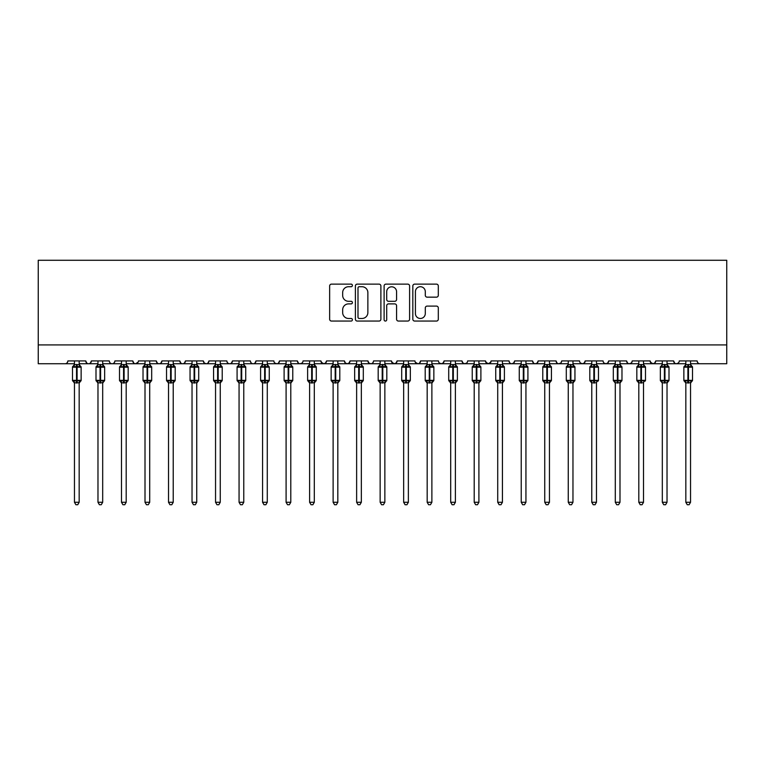 <?xml version="1.0" encoding="UTF-8"?>
<svg xmlns="http://www.w3.org/2000/svg" width="765" height="765" viewBox="0 0 765 765"><rect width="100%" height="100%" fill="white"/><g stroke="black" fill="none" stroke-linecap="round" stroke-linejoin="round"><path stroke-width="1.15" d="M352.407 285.422A1.291 1.291 0 0 0 351.106 284.131L331.494 284.131A1.846 1.846 0 0 0 329.648 285.976L329.648 319.215A1.846 1.846 0 0 0 331.494 321.061L351.106 321.061A1.291 1.291 0 0 0 352.407 319.77A1.291 1.291 0 0 0 351.106 318.479L348.572 318.479A5.91 5.91 0 0 1 342.663 312.569L342.663 309.796A5.91 5.91 0 0 1 348.572 303.887L351.106 303.887A1.291 1.291 0 0 0 352.407 302.596A1.291 1.291 0 0 0 351.106 301.305L348.572 301.305A5.91 5.91 0 0 1 342.663 295.395L342.663 292.632A5.91 5.91 0 0 1 348.572 286.722L351.106 286.722A1.291 1.291 0 0 0 352.407 285.422M436.461 297.155A1.846 1.846 0 0 0 438.307 295.309L438.307 285.976A1.846 1.846 0 0 0 436.461 284.131L414.678 284.131A1.846 1.846 0 0 0 412.832 285.976L412.832 319.215A1.846 1.846 0 0 0 414.678 321.061L436.461 321.061A1.846 1.846 0 0 0 438.307 319.215L438.307 307.951A1.846 1.846 0 0 0 436.461 306.105L427.138 306.105A1.846 1.846 0 0 0 425.292 307.951L425.292 313.535A4.944 4.944 0 0 1 420.348 318.479A4.944 4.944 0 0 1 415.414 313.535L415.414 291.656A4.944 4.944 0 0 1 420.348 286.722A4.944 4.944 0 0 1 425.292 291.656L425.292 295.309A1.846 1.846 0 0 0 427.138 297.155L436.461 297.155M38.25 344.919L726.75 344.919L726.75 260.272L38.25 260.272L38.25 363.738L65.054 363.738C66.555 363.786 67.492 362.849 67.875 360.917L85.747 360.917L86.78 363.098M380.884 285.976A1.846 1.846 0 0 0 379.038 284.131L357.245 284.131A1.846 1.846 0 0 0 355.4 285.976L355.4 319.215A1.846 1.846 0 0 0 357.245 321.061L379.038 321.061A1.846 1.846 0 0 0 380.884 319.215L380.884 285.976M385.962 284.131L407.755 284.131A1.846 1.846 0 0 1 409.6 285.976L409.6 319.215A1.846 1.846 0 0 1 407.755 321.061L398.422 321.061A1.846 1.846 0 0 1 396.576 319.215L396.576 305.742A1.846 1.846 0 0 0 394.73 303.887L388.543 303.887A1.846 1.846 0 0 0 386.698 305.742L386.698 319.77A1.291 1.291 0 0 1 385.407 321.061A1.291 1.291 0 0 1 384.116 319.77L384.116 285.976A1.846 1.846 0 0 1 385.962 284.131M79.168 363.738L88.568 363.738C87.076 363.786 86.129 362.849 85.747 360.917A2.821 2.821 0 0 0 88.568 363.738A2.821 2.821 0 0 0 91.389 360.917L109.261 360.917A2.821 2.821 0 0 0 112.082 363.738A2.821 2.821 0 0 0 114.903 360.917L132.775 360.917A2.821 2.821 0 0 0 135.596 363.738A2.821 2.821 0 0 0 138.417 360.917L156.29 360.917A2.821 2.821 0 0 0 159.11 363.738A2.821 2.821 0 0 0 161.931 360.917L179.804 360.917A2.821 2.821 0 0 0 182.625 363.738A2.821 2.821 0 0 0 185.446 360.917L203.318 360.917A2.821 2.821 0 0 0 206.139 363.738A2.821 2.821 0 0 0 208.96 360.917L226.832 360.917A2.821 2.821 0 0 0 229.653 363.738A2.821 2.821 0 0 0 232.474 360.917L250.346 360.917A2.821 2.821 0 0 0 253.167 363.738A2.821 2.821 0 0 0 255.988 360.917L273.86 360.917A2.821 2.821 0 0 0 276.681 363.738A2.821 2.821 0 0 0 279.512 360.917L297.375 360.917A2.821 2.821 0 0 0 300.196 363.738A2.821 2.821 0 0 0 303.026 360.917L320.889 360.917A2.821 2.821 0 0 0 323.71 363.738A2.821 2.821 0 0 0 326.54 360.917L344.403 360.917A2.821 2.821 0 0 0 347.224 363.738A2.821 2.821 0 0 0 350.054 360.917L367.917 360.917A2.821 2.821 0 0 0 370.738 363.738A2.821 2.821 0 0 0 373.569 360.917L391.431 360.917A2.821 2.821 0 0 0 394.262 363.738A2.821 2.821 0 0 0 397.083 360.917L414.946 360.917A2.821 2.821 0 0 0 417.776 363.738A2.821 2.821 0 0 0 420.597 360.917L438.46 360.917A2.821 2.821 0 0 0 441.29 363.738A2.821 2.821 0 0 0 444.111 360.917L461.974 360.917A2.821 2.821 0 0 0 464.804 363.738A2.821 2.821 0 0 0 467.625 360.917L485.488 360.917A2.821 2.821 0 0 0 488.319 363.738A2.821 2.821 0 0 0 491.14 360.917L509.012 360.917A2.821 2.821 0 0 0 511.833 363.738A2.821 2.821 0 0 0 514.654 360.917L532.526 360.917A2.821 2.821 0 0 0 535.347 363.738A2.821 2.821 0 0 0 538.168 360.917L556.04 360.917A2.821 2.821 0 0 0 558.861 363.738A2.821 2.821 0 0 0 561.682 360.917L579.554 360.917A2.821 2.821 0 0 0 582.375 363.738A2.821 2.821 0 0 0 585.196 360.917L603.069 360.917A2.821 2.821 0 0 0 605.89 363.738A2.821 2.821 0 0 0 608.711 360.917L626.583 360.917A2.821 2.821 0 0 0 629.404 363.738A2.821 2.821 0 0 0 632.225 360.917L650.097 360.917A2.821 2.821 0 0 0 652.918 363.738A2.821 2.821 0 0 0 655.739 360.917L673.611 360.917A2.821 2.821 0 0 0 676.432 363.738A2.821 2.821 0 0 0 679.253 360.917L697.125 360.917A2.821 2.821 0 0 0 699.946 363.738C698.445 363.786 697.508 362.849 697.125 360.917M667.023 363.738L676.432 363.738C674.931 363.786 673.994 362.849 673.611 360.917L674.634 363.098M655.739 360.917L654.706 363.098M650.097 360.917L651.12 363.098M632.225 360.917L631.699 362.553M619.994 363.738L629.404 363.738C627.902 363.786 626.965 362.849 626.583 360.917L627.606 363.098M608.711 360.917L607.678 363.098L605.89 363.738L604.073 363.069M585.196 360.917L584.164 363.098L582.375 363.738L580.558 363.069M561.682 360.917L561.156 362.553M549.452 363.738L558.861 363.738C557.36 363.786 556.423 362.849 556.04 360.917L557.063 363.098M538.168 360.917L537.135 363.098M525.938 363.738L535.347 363.738C533.846 363.786 532.909 362.849 532.526 360.917L533.549 363.098M514.654 360.917L513.621 363.098M502.423 363.738L511.833 363.738C510.331 363.786 509.394 362.849 509.012 360.917L509.528 362.553M491.14 360.917L490.107 363.098M485.488 360.917L486.521 363.098M461.974 360.917L463.007 363.098M444.111 360.917L443.078 363.098M408.367 363.738L417.776 363.738C419.268 363.786 420.205 362.849 420.597 360.917L419.564 363.098M397.083 360.917L396.05 363.098M391.431 360.917L392.464 363.098M367.917 360.917L368.95 363.098M350.054 360.917L349.022 363.098L347.224 363.738L345.407 363.069M344.403 360.917L345.436 363.098M326.54 360.917L325.507 363.098L323.71 363.738L321.195 362.189M320.889 360.917L321.922 363.098M290.796 363.738L300.196 363.738C298.704 363.786 297.767 362.849 297.375 360.917L298.407 363.098M267.281 363.738L276.681 363.738C278.183 363.786 279.12 362.849 279.512 360.917L278.479 363.098M243.767 363.738L253.167 363.738C254.668 363.786 255.606 362.849 255.988 360.917L254.965 363.098M220.253 363.738L229.653 363.738C231.154 363.786 232.091 362.849 232.474 360.917L231.451 363.098M196.739 363.738L206.139 363.738C207.64 363.786 208.577 362.849 208.96 360.917L207.937 363.098M203.318 360.917L204.351 363.098M173.225 363.738L182.625 363.738C184.126 363.786 185.063 362.849 185.446 360.917L184.422 363.098M192.034 363.738L182.625 363.738C181.133 363.786 180.186 362.849 179.804 360.917L180.836 363.098M149.71 363.738L159.11 363.738C160.612 363.786 161.549 362.849 161.931 360.917L160.908 363.098M168.52 363.738L159.11 363.738C157.619 363.786 156.672 362.849 156.29 360.917L157.322 363.098M126.196 363.738L135.596 363.738C134.105 363.786 133.158 362.849 132.775 360.917L133.808 363.098M97.977 363.738L88.568 363.738C90.069 363.786 91.006 362.849 91.389 360.917L90.366 363.098M726.75 344.919L726.75 363.738L690.537 363.738M65.054 363.738C66.555 363.786 67.492 362.849 67.875 360.917A2.821 2.821 0 0 1 65.054 363.738L74.463 363.738M102.682 363.738L112.082 363.738C113.583 363.786 114.521 362.849 114.903 360.917M121.492 363.738L112.082 363.738C110.59 363.786 109.644 362.849 109.261 360.917M145.006 363.738L135.596 363.738L138.111 362.189M215.548 363.738L206.139 363.738L204.322 363.069M239.062 363.738L229.653 363.738C228.161 363.786 227.224 362.849 226.832 360.917M262.577 363.738L253.167 363.738C251.675 363.786 250.738 362.849 250.346 360.917M286.091 363.738L276.681 363.738L274.865 363.069M309.605 363.738L300.196 363.738L302.012 363.069M361.338 363.738L370.738 363.738C372.239 363.786 373.177 362.849 373.569 360.917M380.148 363.738L370.738 363.738L368.931 363.069M384.852 363.738L394.262 363.738L396.069 363.069M403.662 363.738L394.262 363.738L391.737 362.189M427.176 363.738L417.776 363.738L415.252 362.189M431.881 363.738L441.29 363.738L443.107 363.069M450.69 363.738L441.29 363.738L439.473 363.069M455.395 363.738L464.804 363.738L466.621 363.069M474.204 363.738L464.804 363.738L462.988 363.069M478.909 363.738L488.319 363.738L490.834 362.189M497.719 363.738L488.319 363.738L485.794 362.189M521.233 363.738L511.833 363.738L513.65 363.069M544.747 363.738L535.347 363.738L537.164 363.069M568.261 363.738L558.861 363.738L560.678 363.069M638.804 363.738L629.404 363.738L631.221 363.069M643.508 363.738L652.918 363.738L654.735 363.069M662.318 363.738L652.918 363.738L650.403 362.189M685.832 363.738L676.432 363.738L678.249 363.069M359.282 286.722A1.291 1.291 0 0 0 357.991 288.013L357.991 317.188A1.291 1.291 0 0 0 359.282 318.479L361.96 318.479A5.91 5.91 0 0 0 367.869 312.569L367.869 292.632A5.91 5.91 0 0 0 361.96 286.722L359.282 286.722M396.576 291.752A4.944 4.944 0 0 0 391.642 286.808A4.944 4.944 0 0 0 386.698 291.752L386.698 299.459A1.846 1.846 0 0 0 388.543 301.305L394.73 301.305A1.846 1.846 0 0 0 396.576 299.459L396.576 291.752M74.463 383.16L72.484 380.339L81.138 380.339L81.138 367.171L80.526 366.282A0.937 0.937 0 0 1 81.138 367.171L72.484 367.171A0.937 0.937 0 0 1 73.105 366.282L72.484 367.171L72.484 380.339A0.937 0.937 0 0 0 73.105 381.219L73.784 380.521L76.529 381.18L79.847 380.521L80.249 381.123A2.066 1.97 0 0 0 79.168 382.863L79.168 382.863M81.138 380.339A0.937 0.937 0 0 1 80.526 381.219L79.168 383.16L81.138 380.339L81.138 367.171M79.847 380.521L79.168 382.768L79.168 502.28L74.463 502.28L74.463 382.863A2.066 1.97 0 0 0 73.373 381.123M74.463 364.647L79.168 364.647A2.066 1.97 180 0 0 80.249 366.378L79.847 366.98L77.093 366.32L73.784 366.98L73.373 366.378A2.066 1.97 180 0 0 74.463 364.647L74.463 360.917M74.463 364.742L73.784 366.98L73.373 366.378M79.168 382.768L74.463 382.854M79.168 360.917L79.168 364.656M79.168 364.742L79.847 366.98M73.784 380.521L74.463 382.768M79.168 502.28L77.753 504.728L75.878 504.728L74.463 502.28M97.977 383.16L95.998 380.339L104.652 380.339L104.652 367.171L104.04 366.282A0.937 0.937 0 0 1 104.652 367.171L95.998 367.171A0.937 0.937 0 0 1 96.62 366.282L95.998 367.171L95.998 380.339A0.937 0.937 0 0 0 96.62 381.219L97.298 380.521L100.043 381.18L103.361 380.521L103.763 381.123A2.066 1.97 0 0 0 102.682 382.863L102.682 382.863M104.652 380.339A0.937 0.937 0 0 1 104.04 381.219L102.682 383.16L104.652 380.339L104.652 367.171M103.361 380.521L102.682 382.768L102.682 502.28L97.977 502.28L97.977 382.863A2.066 1.97 0 0 0 96.887 381.123M97.977 364.647L102.682 364.647A2.066 1.97 180 0 0 103.763 366.378L103.361 366.98L100.607 366.32L97.298 366.98L96.887 366.378A2.066 1.97 180 0 0 97.977 364.647L97.977 360.917M121.492 383.16L119.512 380.339L128.166 380.339L128.166 367.171L127.554 366.282A0.937 0.937 0 0 1 128.166 367.171L119.512 367.171A0.937 0.937 0 0 1 120.134 366.282L119.512 367.171L119.512 380.339A0.937 0.937 0 0 0 120.134 381.219L120.813 380.521L123.557 381.18L126.875 380.521L127.277 381.123A2.066 1.97 0 0 0 126.196 382.863L126.196 382.863M128.166 380.339A0.937 0.937 0 0 1 127.554 381.219L126.196 383.16L128.166 380.339L128.166 367.171M126.875 380.521L126.196 382.768L126.196 502.28L121.492 502.28L121.492 382.863A2.066 1.97 0 0 0 120.401 381.123M121.492 364.647L126.196 364.647A2.066 1.97 180 0 0 127.277 366.378L126.875 366.98L124.121 366.32L120.813 366.98L120.401 366.378A2.066 1.97 180 0 0 121.492 364.647L121.492 360.917M145.006 383.16L143.026 380.339L151.68 380.339L151.68 367.171L151.068 366.282A0.937 0.937 0 0 1 151.68 367.171L143.026 367.171A0.937 0.937 0 0 1 143.648 366.282L143.026 367.171L143.026 380.339A0.937 0.937 0 0 0 143.648 381.219L144.327 380.521L147.071 381.18L150.389 380.521L150.791 381.123A2.066 1.97 0 0 0 149.71 382.863L149.71 382.863M151.68 380.339A0.937 0.937 0 0 1 151.068 381.219L149.71 383.16L151.68 380.339L151.68 367.171M150.389 380.521L149.71 382.768L149.71 502.28L145.006 502.28L145.006 382.863A2.066 1.97 0 0 0 143.916 381.123M145.006 364.647L149.71 364.647A2.066 1.97 180 0 0 150.791 366.378L150.389 366.98L147.635 366.32L144.327 366.98L143.916 366.378A2.066 1.97 180 0 0 145.006 364.647L145.006 360.917M168.52 383.16L166.541 380.339L175.195 380.339L175.195 367.171L174.583 366.282A0.937 0.937 0 0 1 175.195 367.171L166.541 367.171A0.937 0.937 0 0 1 167.162 366.282L166.541 367.171L166.541 380.339A0.937 0.937 0 0 0 167.162 381.219L167.841 380.521L170.585 381.18L173.904 380.521L174.305 381.123A2.066 1.97 0 0 0 173.225 382.863L173.225 382.863M175.195 380.339A0.937 0.937 0 0 1 174.583 381.219L173.225 383.16L175.195 380.339L175.195 367.171M173.904 380.521L173.225 382.768L173.225 502.28L168.52 502.28L168.52 382.863A2.066 1.97 0 0 0 167.43 381.123M168.52 364.647L173.225 364.647A2.066 1.97 180 0 0 174.305 366.378L173.904 366.98L171.15 366.32L167.841 366.98L167.43 366.378A2.066 1.97 180 0 0 168.52 364.647L168.52 360.917M97.977 364.742L97.298 366.98L96.887 366.378M102.682 382.768L97.977 382.854M102.682 360.917L102.682 364.656M102.682 364.742L103.361 366.98M97.298 380.521L97.977 382.768M102.682 502.28L101.267 504.728L99.393 504.728L97.977 502.28M121.492 364.742L120.813 366.98L120.401 366.378M126.196 382.768L121.492 382.854M126.196 360.917L126.196 364.656M126.196 364.742L126.875 366.98M120.813 380.521L121.492 382.768M126.196 502.28L124.781 504.728L122.907 504.728L121.492 502.28M145.006 364.742L144.327 366.98L143.916 366.378M149.71 382.768L145.006 382.854M149.71 360.917L149.71 364.656M149.71 364.742L150.389 366.98M144.327 380.521L145.006 382.768M149.71 502.28L148.295 504.728L146.421 504.728L145.006 502.28M168.52 364.742L167.841 366.98L167.43 366.378M173.225 382.768L168.52 382.854M173.225 360.917L173.225 364.656M173.225 364.742L173.904 366.98M167.841 380.521L168.52 382.768L167.841 380.521M173.225 502.28L171.809 504.728L169.935 504.728L168.52 502.28M192.034 383.16L190.055 380.339L198.709 380.339L198.709 367.171L198.097 366.282A0.937 0.937 0 0 1 198.709 367.171L190.055 367.171A0.937 0.937 0 0 1 190.676 366.282L190.055 367.171L190.055 380.339A0.937 0.937 0 0 0 190.676 381.219L191.355 380.521L194.1 381.18L197.418 380.521L197.819 381.123A2.066 1.97 0 0 0 196.739 382.863L196.739 382.863M198.709 380.339A0.937 0.937 0 0 1 198.097 381.219L196.739 383.16L198.709 380.339L198.709 367.171M197.418 380.521L196.739 382.768L196.739 502.28L192.034 502.28L192.034 382.863A2.066 1.97 0 0 0 190.944 381.123M192.034 364.647L196.739 364.647A2.066 1.97 180 0 0 197.819 366.378L197.418 366.98L194.664 366.32L191.355 366.98L190.944 366.378A2.066 1.97 180 0 0 192.034 364.647L192.034 360.917M192.034 364.742L191.355 366.98L190.944 366.378M196.739 382.768L192.034 382.854M196.739 360.917L196.739 364.656M196.739 364.742L197.418 366.98M191.355 380.521L192.034 382.768L191.355 380.521M196.739 502.28L195.324 504.728L193.449 504.728L192.034 502.28M215.548 383.16L213.569 380.339L222.223 380.339L222.223 367.171L221.611 366.282A0.937 0.937 0 0 1 222.223 367.171L213.569 367.171A0.937 0.937 0 0 1 214.19 366.282L213.569 367.171L213.569 380.339A0.937 0.937 0 0 0 214.19 381.219L214.869 380.521L217.614 381.18L220.932 380.521L221.334 381.123A2.066 1.97 0 0 0 220.253 382.863L220.253 382.863M222.223 380.339A0.937 0.937 0 0 1 221.611 381.219L220.253 383.16L222.223 380.339L222.223 367.171M220.932 380.521L220.253 382.768L220.253 502.28L215.548 502.28L215.548 382.863A2.066 1.97 0 0 0 214.458 381.123M215.548 364.647L220.253 364.647A2.066 1.97 180 0 0 221.334 366.378L220.932 366.98L218.178 366.32L214.869 366.98L214.458 366.378A2.066 1.97 180 0 0 215.548 364.647L215.548 360.917M215.548 364.742L214.869 366.98L214.458 366.378M220.253 382.768L215.548 382.854M220.253 360.917L220.253 364.656M220.253 364.742L220.932 366.98M214.869 380.521L215.548 382.768L214.869 380.521M220.253 502.28L218.838 504.728L216.964 504.728L215.548 502.28M239.062 383.16L237.083 380.339L245.737 380.339L245.737 367.171L245.125 366.282A0.937 0.937 0 0 1 245.737 367.171L237.083 367.171A0.937 0.937 0 0 1 237.705 366.282L237.083 367.171L237.083 380.339A0.937 0.937 0 0 0 237.705 381.219L238.384 380.521L241.128 381.18L244.446 380.521L244.848 381.123A2.066 1.97 0 0 0 243.767 382.863L243.767 382.863M245.737 380.339A0.937 0.937 0 0 1 245.125 381.219L243.767 383.16L245.737 380.339L245.737 367.171M244.446 380.521L243.767 382.768L243.767 502.28L239.062 502.28L239.062 382.863A2.066 1.97 0 0 0 237.972 381.123M239.062 364.647L243.767 364.647A2.066 1.97 180 0 0 244.848 366.378L244.446 366.98L241.692 366.32L238.384 366.98L237.972 366.378A2.066 1.97 180 0 0 239.062 364.647L239.062 360.917M239.062 364.742L238.384 366.98L237.972 366.378M243.767 382.768L239.062 382.854M243.767 360.917L243.767 364.656M243.767 364.742L244.446 366.98M238.384 380.521L239.062 382.768L238.384 380.521M243.767 502.28L242.352 504.728L240.478 504.728L239.062 502.28M262.577 383.16L260.597 380.339L269.251 380.339L269.251 367.171L268.639 366.282A0.937 0.937 0 0 1 269.251 367.171L260.597 367.171A0.937 0.937 0 0 1 261.219 366.282L260.597 367.171L260.597 380.339A0.937 0.937 0 0 0 261.219 381.219L261.898 380.521L264.642 381.18L267.96 380.521L268.362 381.123A2.066 1.97 0 0 0 267.281 382.863L267.281 382.863M269.251 380.339A0.937 0.937 0 0 1 268.639 381.219L267.281 383.16L269.251 380.339L269.251 367.171M267.96 380.521L267.281 382.768L267.281 502.28L262.577 502.28L262.577 382.863A2.066 1.97 0 0 0 261.487 381.123M262.577 364.647L267.281 364.647A2.066 1.97 180 0 0 268.362 366.378L267.96 366.98L265.206 366.32L261.898 366.98L261.487 366.378A2.066 1.97 180 0 0 262.577 364.647L262.577 360.917M262.577 364.742L261.898 366.98L261.487 366.378M267.281 382.768L262.577 382.854M267.281 360.917L267.281 364.656M267.281 364.742L267.96 366.98M261.898 380.521L262.577 382.768L261.898 380.521M267.281 502.28L265.866 504.728L263.992 504.728L262.577 502.28M286.091 383.16L284.111 380.339L292.766 380.339L292.766 367.171L292.154 366.282A0.937 0.937 0 0 1 292.766 367.171L284.111 367.171A0.937 0.937 0 0 1 284.733 366.282L284.111 367.171L284.111 380.339A0.937 0.937 0 0 0 284.733 381.219L285.412 380.521L288.156 381.18L291.475 380.521L291.876 381.123A2.066 1.97 0 0 0 290.796 382.863L290.796 382.863M292.766 380.339A0.937 0.937 0 0 1 292.154 381.219L290.796 383.16L292.766 380.339L292.766 367.171M291.475 380.521L290.796 382.768L290.796 502.28L286.091 502.28L286.091 382.863A2.066 1.97 0 0 0 285.001 381.123M286.091 364.647L290.796 364.647A2.066 1.97 180 0 0 291.876 366.378L291.475 366.98L288.721 366.32L285.412 366.98L285.001 366.378A2.066 1.97 180 0 0 286.091 364.647L286.091 360.917M286.091 364.742L285.412 366.98L285.001 366.378M290.796 382.768L286.091 382.854M290.796 360.917L290.796 364.656M290.796 364.742L291.475 366.98M285.412 380.521L286.091 382.768L285.412 380.521M290.796 502.28L289.38 504.728L287.506 504.728L286.091 502.28M309.605 383.16L307.626 380.339L316.28 380.339L316.28 367.171L315.668 366.282A0.937 0.937 0 0 1 316.28 367.171L307.626 367.171A0.937 0.937 0 0 1 308.247 366.282L307.626 367.171L307.626 380.339A0.937 0.937 0 0 0 308.247 381.219L308.926 380.521L311.671 381.18L314.989 380.521L315.39 381.123A2.066 1.97 0 0 0 314.31 382.863L314.31 382.863M316.28 380.339A0.937 0.937 0 0 1 315.668 381.219L314.31 383.16L316.28 380.339L316.28 367.171M314.989 380.521L314.31 382.768L314.31 502.28L309.605 502.28L309.605 382.863A2.066 1.97 0 0 0 308.515 381.123M309.605 364.647L314.31 364.647A2.066 1.97 180 0 0 315.39 366.378L314.989 366.98L312.235 366.32L308.926 366.98L308.515 366.378A2.066 1.97 180 0 0 309.605 364.647L309.605 360.917M309.605 364.742L308.926 366.98L308.515 366.378M314.31 382.768L309.605 382.854M314.31 360.917L314.31 364.656M314.31 364.742L314.989 366.98M308.926 380.521L309.605 382.768L308.926 380.521M314.31 502.28L312.895 504.728L311.02 504.728L309.605 502.28M333.119 383.16L331.149 380.339L339.794 380.339L339.794 367.171L339.182 366.282A0.937 0.937 0 0 1 339.794 367.171L331.149 367.171A0.937 0.937 0 0 1 331.761 366.282L331.149 367.171L331.149 380.339A0.937 0.937 0 0 0 331.761 381.219L332.44 380.521L335.185 381.18L338.503 380.521L338.914 381.123A2.066 1.97 0 0 0 337.824 382.863L337.824 382.863M339.794 380.339A0.937 0.937 0 0 1 339.182 381.219L337.824 383.16L339.794 380.339L339.794 367.171M338.503 380.521L337.824 382.768L337.824 502.28L333.119 502.28L333.119 382.863A2.066 1.97 0 0 0 332.029 381.123M333.119 364.647L337.824 364.647A2.066 1.97 180 0 0 338.914 366.378L338.503 366.98L335.749 366.32L332.44 366.98L332.029 366.378A2.066 1.97 180 0 0 333.119 364.647L333.119 360.917M333.119 364.742L332.44 366.98L332.029 366.378M337.824 382.768L333.119 382.854M337.824 360.917L337.824 364.656M337.824 364.742L338.503 366.98M332.44 380.521L333.119 382.768L332.44 380.521M337.824 502.28L336.409 504.728L334.534 504.728L333.119 502.28M356.633 383.16L354.664 380.339L363.308 380.339L363.308 367.171L362.696 366.282A0.937 0.937 0 0 1 363.308 367.171L354.664 367.171A0.937 0.937 0 0 1 355.276 366.282L354.664 367.171L354.664 380.339A0.937 0.937 0 0 0 355.276 381.219L355.955 380.521L358.699 381.18L362.017 380.521L362.428 381.123A2.066 1.97 0 0 0 361.338 382.863L361.338 382.863M363.308 380.339A0.937 0.937 0 0 1 362.696 381.219L361.338 383.16L363.308 380.339L363.308 367.171M362.017 380.521L361.338 382.768L361.338 502.28L356.633 502.28L356.633 382.863A2.066 1.97 0 0 0 355.543 381.123M356.633 364.647L361.338 364.647A2.066 1.97 180 0 0 362.428 366.378L362.017 366.98L359.263 366.32L355.955 366.98L355.543 366.378A2.066 1.97 180 0 0 356.633 364.647L356.633 360.917M356.633 364.742L355.955 366.98L355.543 366.378M361.338 382.768L356.633 382.854M361.338 360.917L361.338 364.656M361.338 364.742L362.017 366.98M355.955 380.521L356.633 382.768M361.338 502.28L359.923 504.728L358.049 504.728L356.633 502.28M380.148 383.16L378.178 380.339L386.822 380.339L386.822 367.171L386.21 366.282A0.937 0.937 0 0 1 386.822 367.171L378.178 367.171A0.937 0.937 0 0 1 378.79 366.282L378.178 367.171L378.178 380.339A0.937 0.937 0 0 0 378.79 381.219L379.469 380.521L382.213 381.18L385.531 380.521L385.943 381.123A2.066 1.97 0 0 0 384.852 382.863L384.852 382.863M386.822 380.339A0.937 0.937 0 0 1 386.21 381.219L384.852 383.16L386.822 380.339L386.822 367.171M385.531 380.521L384.852 382.768L384.852 502.28L380.148 502.28L380.148 382.863A2.066 1.97 0 0 0 379.058 381.123M380.148 364.647L384.852 364.647A2.066 1.97 180 0 0 385.943 366.378L385.531 366.98L382.787 366.32L379.469 366.98L379.058 366.378A2.066 1.97 180 0 0 380.148 364.647L380.148 360.917M380.148 364.742L379.469 366.98L379.058 366.378M384.852 382.768L380.148 382.854M384.852 360.917L384.852 364.656M384.852 364.742L385.531 366.98M379.469 380.521L380.148 382.768M384.852 502.28L383.437 504.728L381.563 504.728L380.148 502.28M403.662 383.16L401.692 380.339L410.336 380.339L410.336 367.171L409.724 366.282A0.937 0.937 0 0 1 410.336 367.171L401.692 367.171A0.937 0.937 0 0 1 402.304 366.282L401.692 367.171L401.692 380.339A0.937 0.937 0 0 0 402.304 381.219L402.983 380.521L405.737 381.18L409.046 380.521L409.457 381.123A2.066 1.97 0 0 0 408.367 382.863L408.367 382.863M410.336 380.339A0.937 0.937 0 0 1 409.724 381.219L408.367 383.16L410.336 380.339L410.336 367.171M409.046 380.521L408.367 382.768L408.367 502.28L403.662 502.28L403.662 382.863A2.066 1.97 0 0 0 402.572 381.123M403.662 364.647L408.367 364.647A2.066 1.97 180 0 0 409.457 366.378L409.046 366.98L406.301 366.32L402.983 366.98L402.572 366.378A2.066 1.97 180 0 0 403.662 364.647L403.662 360.917M403.662 364.742L402.983 366.98L402.572 366.378M408.367 382.768L403.662 382.854M408.367 360.917L408.367 364.656M408.367 364.742L409.046 366.98M402.983 380.521L403.662 382.768M408.367 502.28L406.951 504.728L405.077 504.728L403.662 502.28M427.176 383.16L425.206 380.339L433.851 380.339L433.851 367.171L433.239 366.282A0.937 0.937 0 0 1 433.851 367.171L425.206 367.171A0.937 0.937 0 0 1 425.818 366.282L425.206 367.171L425.206 380.339A0.937 0.937 0 0 0 425.818 381.219L426.497 380.521L429.251 381.18L432.56 380.521L432.971 381.123A2.066 1.97 0 0 0 431.881 382.863L431.881 382.863M433.851 380.339A0.937 0.937 0 0 1 433.239 381.219L431.881 383.16L433.851 380.339L433.851 367.171M432.56 380.521L431.881 382.768L431.881 502.28L427.176 502.28L427.176 382.863A2.066 1.97 0 0 0 426.086 381.123M427.176 364.647L431.881 364.647A2.066 1.97 180 0 0 432.971 366.378L432.56 366.98L429.815 366.32L426.497 366.98L426.086 366.378A2.066 1.97 180 0 0 427.176 364.647L427.176 360.917M427.176 364.742L426.497 366.98L426.086 366.378M431.881 382.768L427.176 382.854M431.881 360.917L431.881 364.656M431.881 364.742L432.56 366.98M426.497 380.521L427.176 382.768L426.497 380.521M431.881 502.28L430.466 504.728L428.591 504.728L427.176 502.28M450.69 383.16L448.72 380.339L457.374 380.339L457.374 367.171L456.753 366.282A0.937 0.937 0 0 1 457.374 367.171L448.72 367.171A0.937 0.937 0 0 1 449.332 366.282L448.72 367.171L448.72 380.339A0.937 0.937 0 0 0 449.332 381.219L450.011 380.521L452.765 381.18L456.074 380.521L456.485 381.123A2.066 1.97 0 0 0 455.395 382.863L455.395 382.863M457.374 380.339A0.937 0.937 0 0 1 456.753 381.219L455.395 383.16L457.374 380.339L457.374 367.171M456.074 380.521L455.395 382.768L455.395 502.28L450.69 502.28L450.69 382.863A2.066 1.97 0 0 0 449.61 381.123M450.69 364.647L455.395 364.647A2.066 1.97 180 0 0 456.485 366.378L456.074 366.98L453.329 366.32L450.011 366.98L449.61 366.378A2.066 1.97 180 0 0 450.69 364.647L450.69 360.917M450.69 364.742L450.011 366.98L449.61 366.378M455.395 382.768L450.69 382.854M455.395 360.917L455.395 364.656M455.395 364.742L456.074 366.98M450.011 380.521L450.69 382.768L450.011 380.521M455.395 502.28L453.98 504.728L452.105 504.728L450.69 502.28M474.204 383.16L472.235 380.339L480.889 380.339L480.889 367.171L480.267 366.282A0.937 0.937 0 0 1 480.889 367.171L472.235 367.171A0.937 0.937 0 0 1 472.847 366.282L472.235 367.171L472.235 380.339A0.937 0.937 0 0 0 472.847 381.219L473.525 380.521L476.279 381.18L479.588 380.521L479.999 381.123A2.066 1.97 0 0 0 478.909 382.863L478.909 382.863M480.889 380.339A0.937 0.937 0 0 1 480.267 381.219L478.909 383.16L480.889 380.339L480.889 367.171M479.588 380.521L478.909 382.768L478.909 502.28L474.204 502.28L474.204 382.863A2.066 1.97 0 0 0 473.124 381.123M474.204 364.647L478.909 364.647A2.066 1.97 180 0 0 479.999 366.378L479.588 366.98L476.844 366.32L473.525 366.98L473.124 366.378A2.066 1.97 180 0 0 474.204 364.647L474.204 360.917M474.204 364.742L473.525 366.98L473.124 366.378M478.909 382.768L474.204 382.854M478.909 360.917L478.909 364.656M478.909 364.742L479.588 366.98M473.525 380.521L474.204 382.768M478.909 502.28L477.494 504.728L475.62 504.728L474.204 502.28M497.719 383.16L495.749 380.339L504.403 380.339L504.403 367.171L503.781 366.282A0.937 0.937 0 0 1 504.403 367.171L495.749 367.171A0.937 0.937 0 0 1 496.361 366.282L495.749 367.171L495.749 380.339A0.937 0.937 0 0 0 496.361 381.219L497.04 380.521L499.794 381.18L503.102 380.521L503.513 381.123A2.066 1.97 0 0 0 502.423 382.863L502.423 382.863M504.403 380.339A0.937 0.937 0 0 1 503.781 381.219L502.423 383.16L504.403 380.339L504.403 367.171M503.102 380.521L502.423 382.768L502.423 502.28L497.719 502.28L497.719 382.863A2.066 1.97 0 0 0 496.638 381.123M497.719 364.647L502.423 364.647A2.066 1.97 180 0 0 503.513 366.378L503.102 366.98L500.358 366.32L497.04 366.98L496.638 366.378A2.066 1.97 180 0 0 497.719 364.647L497.719 360.917M497.719 364.742L497.04 366.98L496.638 366.378M502.423 382.768L497.719 382.854M502.423 360.917L502.423 364.656M502.423 364.742L503.102 366.98M497.04 380.521L497.719 382.768M502.423 502.28L501.008 504.728L499.134 504.728L497.719 502.28M519.263 380.339L519.875 381.219L519.263 380.339L527.917 380.339L527.917 367.171L527.295 366.282A0.937 0.937 0 0 1 527.917 367.171L519.263 367.171A0.937 0.937 0 0 1 519.875 366.282L519.263 367.171L519.263 380.339A0.937 0.937 0 0 0 519.875 381.219L520.554 380.521L523.308 381.18L526.616 380.521L527.028 381.123A2.066 1.97 0 0 0 525.938 382.863L525.938 382.863M527.917 380.339A0.937 0.937 0 0 1 527.295 381.219L525.938 383.16L527.917 380.339L527.917 367.171M526.616 380.521L525.938 382.768L525.938 502.28L521.233 502.28L521.233 382.863A2.066 1.97 0 0 0 520.152 381.123M521.233 364.647L525.938 364.647A2.066 1.97 180 0 0 527.028 366.378L526.616 366.98L523.872 366.32L520.554 366.98L520.152 366.378A2.066 1.97 180 0 0 521.233 364.647L521.233 360.917M521.233 364.742L520.554 366.98L520.152 366.378M525.938 382.768L521.233 382.854M525.938 360.917L525.938 364.656M525.938 364.742L526.616 366.98M520.554 380.521L521.233 382.768L520.554 380.521M525.938 502.28L524.522 504.728L522.648 504.728L521.233 502.28M542.777 380.339L543.389 381.219L542.777 380.339L551.431 380.339L551.431 367.171L550.81 366.282A0.937 0.937 0 0 1 551.431 367.171L542.777 367.171A0.937 0.937 0 0 1 543.389 366.282L542.777 367.171L542.777 380.339A0.937 0.937 0 0 0 543.389 381.219L544.068 380.521L546.822 381.18L550.131 380.521L550.542 381.123A2.066 1.97 0 0 0 549.452 382.863L549.452 382.863M551.431 380.339A0.937 0.937 0 0 1 550.81 381.219L549.452 383.16L551.431 380.339L551.431 367.171M550.131 380.521L549.452 382.768L549.452 502.28L544.747 502.28L544.747 382.863A2.066 1.97 0 0 0 543.666 381.123M544.747 364.647L549.452 364.647A2.066 1.97 180 0 0 550.542 366.378L550.131 366.98L547.386 366.32L544.068 366.98L543.666 366.378A2.066 1.97 180 0 0 544.747 364.647L544.747 360.917M544.747 364.742L544.068 366.98L543.666 366.378M549.452 382.768L544.747 382.854M549.452 360.917L549.452 364.656M549.452 364.742L550.131 366.98M544.068 380.521L544.747 382.768L544.068 380.521M549.452 502.28L548.036 504.728L546.162 504.728L544.747 502.28M566.291 380.339L566.903 381.219L566.291 380.339L574.945 380.339L574.945 367.171L574.324 366.282A0.937 0.937 0 0 1 574.945 367.171L566.291 367.171A0.937 0.937 0 0 1 566.903 366.282L566.291 367.171L566.291 380.339A0.937 0.937 0 0 0 566.903 381.219L567.582 380.521L570.336 381.18L573.645 380.521L574.056 381.123A2.066 1.97 0 0 0 572.966 382.863L572.966 382.863M574.945 380.339A0.937 0.937 0 0 1 574.324 381.219L572.966 383.16L574.945 380.339L574.945 367.171M573.645 380.521L572.966 382.768L572.966 502.28L568.261 502.28L568.261 382.863A2.066 1.97 0 0 0 567.181 381.123M568.261 364.647L572.966 364.647A2.066 1.97 180 0 0 574.056 366.378L573.645 366.98L570.9 366.32L567.582 366.98L567.181 366.378A2.066 1.97 180 0 0 568.261 364.647L568.261 360.917M568.261 364.742L567.582 366.98L567.181 366.378M572.966 382.768L568.261 382.854M572.966 360.917L572.966 364.656M572.966 364.742L573.645 366.98M567.582 380.521L568.261 382.768L567.582 380.521M572.966 502.28L571.551 504.728L569.676 504.728L568.261 502.28M589.805 380.339L590.417 381.219L589.805 380.339L598.46 380.339L598.46 367.171L597.838 366.282A0.937 0.937 0 0 1 598.46 367.171L589.805 367.171A0.937 0.937 0 0 1 590.417 366.282L589.805 367.171L589.805 380.339A0.937 0.937 0 0 0 590.417 381.219L591.096 380.521L593.85 381.18L597.159 380.521L597.57 381.123A2.066 1.97 0 0 0 596.48 382.863L596.48 382.863M598.46 380.339A0.937 0.937 0 0 1 597.838 381.219L598.46 380.339M597.159 380.521L596.48 382.768L596.48 502.28L591.775 502.28L591.775 382.863A2.066 1.97 0 0 0 590.695 381.123M591.775 364.647L596.48 364.647A2.066 1.97 180 0 0 597.57 366.378L597.159 366.98L594.415 366.32L591.096 366.98L590.695 366.378A2.066 1.97 180 0 0 591.775 364.647L591.775 360.917M591.775 364.742L591.096 366.98L590.695 366.378M596.48 382.768L591.775 382.854M596.48 360.917L596.48 364.656M596.48 364.742L597.159 366.98M591.096 380.521L591.775 382.768L591.096 380.521M596.48 502.28L595.065 504.728L593.191 504.728L591.775 502.28M613.32 380.339L613.932 381.219L613.32 380.339L621.974 380.339L621.974 367.171L621.352 366.282A0.937 0.937 0 0 1 621.974 367.171L613.32 367.171A0.937 0.937 0 0 1 613.932 366.282L613.32 367.171L613.32 380.339A0.937 0.937 0 0 0 613.932 381.219L614.611 380.521L617.365 381.18L620.673 380.521L621.084 381.123A2.066 1.97 0 0 0 619.994 382.863L619.994 382.863M621.974 380.339A0.937 0.937 0 0 1 621.352 381.219L619.994 383.16L621.974 380.339L621.974 367.171M620.673 380.521L619.994 382.768L619.994 502.28L615.29 502.28L615.29 382.863A2.066 1.97 0 0 0 614.209 381.123M615.29 364.647L619.994 364.647A2.066 1.97 180 0 0 621.084 366.378L620.673 366.98L617.929 366.32L614.611 366.98L614.209 366.378A2.066 1.97 180 0 0 615.29 364.647L615.29 360.917M615.29 364.742L614.611 366.98L614.209 366.378M619.994 382.768L615.29 382.854M619.994 360.917L619.994 364.656M619.994 364.742L620.673 366.98M614.611 380.521L615.29 382.768L614.611 380.521M619.994 502.28L618.579 504.728L616.705 504.728L615.29 502.28M636.834 380.339L637.446 381.219L636.834 380.339L645.488 380.339L645.488 367.171L644.866 366.282A0.937 0.937 0 0 1 645.488 367.171L636.834 367.171A0.937 0.937 0 0 1 637.446 366.282L636.834 367.171L636.834 380.339A0.937 0.937 0 0 0 637.446 381.219L638.125 380.521L640.879 381.18L644.187 380.521L644.599 381.123A2.066 1.97 0 0 0 643.508 382.863L643.508 382.863M645.488 380.339A0.937 0.937 0 0 1 644.866 381.219L645.488 380.339M644.187 380.521L643.508 382.768L643.508 502.28L638.804 502.28L638.804 382.863A2.066 1.97 0 0 0 637.723 381.123M638.804 364.647L643.508 364.647A2.066 1.97 180 0 0 644.599 366.378L644.187 366.98L641.443 366.32L638.125 366.98L637.723 366.378A2.066 1.97 180 0 0 638.804 364.647L638.804 360.917M638.804 364.742L638.125 366.98L637.723 366.378M643.508 382.768L638.804 382.854M643.508 360.917L643.508 364.656M643.508 364.742L644.187 366.98M638.125 380.521L638.804 382.768L638.125 380.521M643.508 502.28L642.093 504.728L640.219 504.728L638.804 502.28M660.348 380.339L660.96 381.219L660.348 380.339L669.002 380.339L669.002 367.171L668.381 366.282A0.937 0.937 0 0 1 669.002 367.171L660.348 367.171A0.937 0.937 0 0 1 660.96 366.282L660.348 367.171L660.348 380.339A0.937 0.937 0 0 0 660.96 381.219L661.639 380.521L664.393 381.18L667.702 380.521L668.113 381.123A2.066 1.97 0 0 0 667.023 382.863L667.023 382.863M669.002 380.339A0.937 0.937 0 0 1 668.381 381.219L667.023 383.16L669.002 380.339L669.002 367.171M667.702 380.521L667.023 382.768L667.023 502.28L662.318 502.28L662.318 382.863A2.066 1.97 0 0 0 661.237 381.123M662.318 364.647L667.023 364.647A2.066 1.97 180 0 0 668.113 366.378L667.702 366.98L664.957 366.32L661.639 366.98L661.237 366.378A2.066 1.97 180 0 0 662.318 364.647L662.318 360.917M662.318 364.742L661.639 366.98L661.237 366.378M667.023 382.768L662.318 382.854M667.023 360.917L667.023 364.656M667.023 364.742L667.702 366.98M661.639 380.521L662.318 382.768L661.639 380.521M667.023 502.28L665.607 504.728L663.733 504.728L662.318 502.28M683.862 380.339L684.474 381.219L683.862 380.339L692.516 380.339L692.516 367.171L691.895 366.282A0.937 0.937 0 0 1 692.516 367.171L683.862 367.171A0.937 0.937 0 0 1 684.474 366.282L683.862 367.171L683.862 380.339A0.937 0.937 0 0 0 684.474 381.219L685.153 380.521L687.907 381.18L691.216 380.521L691.627 381.123A2.066 1.97 0 0 0 690.537 382.863L690.537 382.863M692.516 380.339A0.937 0.937 0 0 1 691.895 381.219L690.537 383.16L692.516 380.339L692.516 367.171M691.216 380.521L690.537 382.768L690.537 502.28L685.832 502.28L685.832 382.863A2.066 1.97 0 0 0 684.752 381.123M685.832 364.647L690.537 364.647A2.066 1.97 180 0 0 691.627 366.378L691.216 366.98L688.471 366.32L685.153 366.98L684.752 366.378A2.066 1.97 180 0 0 685.832 364.647L685.832 360.917M685.832 364.742L685.153 366.98L684.752 366.378M690.537 382.768L685.832 382.854M690.537 360.917L690.537 364.656M690.537 364.742L691.216 366.98M685.153 380.521L685.832 382.768L685.153 380.521M690.537 502.28L689.122 504.728L687.247 504.728L685.832 502.28M76.529 364.465L76.529 383.045M77.093 383.045L77.093 364.465M100.043 364.465L100.043 383.045M100.607 383.045L100.607 364.465M123.557 364.465L123.557 383.045M124.121 383.045L124.121 364.465M147.071 364.465L147.071 383.045M147.635 383.045L147.635 364.465M170.585 364.465L170.585 383.045M171.15 383.045L171.15 364.465M194.1 364.465L194.1 383.045M194.664 383.045L194.664 364.465M217.614 364.465L217.614 383.045M218.178 383.045L218.178 364.465M241.128 364.465L241.128 383.045M241.692 383.045L241.692 364.465M264.642 364.465L264.642 383.045M265.206 383.045L265.206 364.465M288.156 364.465L288.156 383.045M288.721 383.045L288.721 364.465M311.671 364.465L311.671 383.045M312.235 383.045L312.235 364.465M335.185 364.465L335.185 383.045M335.749 383.045L335.749 364.465M358.699 364.465L358.699 383.045M359.263 383.045L359.263 364.465M382.213 364.465L382.213 383.045M382.787 383.045L382.787 364.465M405.737 364.465L405.737 383.045M406.301 383.045L406.301 364.465M429.251 364.465L429.251 383.045M429.815 383.045L429.815 364.465M452.765 364.465L452.765 383.045M453.329 383.045L453.329 364.465M476.279 364.465L476.279 383.045M476.844 383.045L476.844 364.465M499.794 364.465L499.794 383.045M500.358 383.045L500.358 364.465M523.308 364.465L523.308 383.045M523.872 383.045L523.872 364.465M546.822 364.465L546.822 383.045M547.386 383.045L547.386 364.465M570.336 364.465L570.336 383.045M570.9 383.045L570.9 364.465M593.85 364.465L593.85 383.045M594.415 383.045L594.415 364.465M617.365 364.465L617.365 383.045M617.929 383.045L617.929 364.465M640.879 364.465L640.879 383.045M641.443 383.045L641.443 364.465M664.393 364.465L664.393 383.045M664.957 383.045L664.957 364.465M687.907 364.465L687.907 383.045M688.471 383.045L688.471 364.465M314.31 363.738L333.119 363.738M337.824 363.738L356.633 363.738M572.966 363.738L591.775 363.738M596.48 363.738L615.29 363.738M73.105 366.282L74.463 364.341M80.526 366.282L79.168 364.341M96.62 366.282L97.977 364.341M104.04 366.282L102.682 364.341M120.134 366.282L121.492 364.341M127.554 366.282L126.196 364.341M143.648 366.282L145.006 364.341M151.068 366.282L149.71 364.341M167.162 366.282L168.52 364.341M174.583 366.282L173.225 364.341M190.676 366.282L192.034 364.341M198.097 366.282L196.739 364.341M214.19 366.282L215.548 364.341M221.611 366.282L220.253 364.341M237.705 366.282L239.062 364.341M245.125 366.282L243.767 364.341M261.219 366.282L262.577 364.341M268.639 366.282L267.281 364.341M284.733 366.282L286.091 364.341M292.154 366.282L290.796 364.341M308.247 366.282L309.605 364.341M315.668 366.282L314.31 364.341M331.761 366.282L333.119 364.341M339.182 366.282L337.824 364.341M355.276 366.282L356.633 364.341M362.696 366.282L361.338 364.341M378.79 366.282L380.148 364.341M386.21 366.282L384.852 364.341M402.304 366.282L403.662 364.341M409.724 366.282L408.367 364.341M425.818 366.282L427.176 364.341M433.239 366.282L431.881 364.341M449.332 366.282L450.69 364.341M456.753 366.282L455.395 364.341M472.847 366.282L474.204 364.341M480.267 366.282L478.909 364.341M496.361 366.282L497.719 364.341M503.781 366.282L502.423 364.341M519.875 366.282L521.233 364.341M527.295 366.282L525.938 364.341M519.875 381.219L521.233 383.16M543.389 366.282L544.747 364.341M550.81 366.282L549.452 364.341M543.389 381.219L544.747 383.16M566.903 366.282L568.261 364.341M574.324 366.282L572.966 364.341M566.903 381.219L568.261 383.16M590.417 366.282L591.775 364.341M597.838 366.282L596.48 364.341M590.417 381.219L591.775 383.16M613.932 366.282L615.29 364.341M621.352 366.282L619.994 364.341M613.932 381.219L615.29 383.16M637.446 366.282L638.804 364.341M644.866 366.282L643.508 364.341M637.446 381.219L638.804 383.16M660.96 366.282L662.318 364.341M668.381 366.282L667.023 364.341M660.96 381.219L662.318 383.16M684.474 366.282L685.832 364.341M691.895 366.282L690.537 364.341M684.474 381.219L685.832 383.16"/></g></svg>
